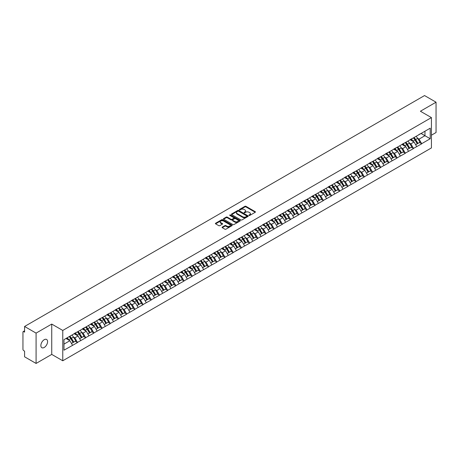 <?xml version="1.0" encoding="UTF-8"?>
<svg xmlns="http://www.w3.org/2000/svg" width="459" height="459" viewBox="0 0 459 459"><rect width="100%" height="100%" fill="white"/><g stroke="black" fill="none" stroke-linecap="round" stroke-linejoin="round"><path stroke-width="0.69" d="M249.03 215.437A0.511 0.293 0 0 0 249.753 215.437L255.233 212.276A0.729 0.419 0 0 0 255.445 211.978A0.729 0.419 0 0 0 255.233 211.679L245.949 206.321A0.729 0.419 0 0 0 244.917 206.321L239.437 209.482A0.511 0.293 0 0 0 240.16 209.901L240.872 209.488A2.335 1.348 0 0 1 244.171 209.488L244.945 209.935A2.335 1.348 0 0 1 245.628 210.888A2.335 1.348 0 0 1 244.945 211.84L244.234 212.253A0.511 0.293 0 0 0 244.957 212.666L245.668 212.259A2.335 1.348 0 0 1 248.967 212.259L249.736 212.706A2.335 1.348 0 0 1 250.425 213.659A2.335 1.348 0 0 1 249.736 214.611L249.03 215.019A0.511 0.293 0 0 0 249.03 215.437L249.03 215.019M44.225 339.7A4.756 2.743 -60 0 1 46.6 339.459A4.756 2.743 -60 0 1 47.329 343.275A4.756 2.743 -60 0 1 44.225 347.463A4.756 2.743 -60 0 1 41.849 347.698A4.756 2.743 -60 0 1 41.121 343.889A4.756 2.743 -60 0 1 44.225 339.7M222.282 227.096A0.729 0.419 0 0 0 222.07 227.394A0.729 0.419 0 0 0 222.282 227.693L224.887 229.196A0.729 0.419 0 0 0 225.92 229.196L232.002 225.685A0.729 0.419 0 0 0 232.214 225.386A0.729 0.419 0 0 0 232.002 225.088L222.718 219.729A0.729 0.419 0 0 0 221.691 219.729L215.604 223.246A0.729 0.419 0 0 0 215.391 223.539A0.729 0.419 0 0 0 215.604 223.837L218.748 225.656A0.729 0.419 0 0 0 219.781 225.656L222.386 224.153A0.729 0.419 0 0 0 222.598 223.854A0.729 0.419 0 0 0 222.386 223.556L220.825 222.655A1.951 1.125 0 0 1 220.251 221.858A1.951 1.125 0 0 1 221.456 220.819A1.951 1.125 0 0 1 223.585 221.06L229.695 224.589A1.951 1.125 0 0 1 230.263 225.386A1.951 1.125 0 0 1 229.064 226.425A1.951 1.125 0 0 1 226.935 226.184L225.92 225.593A0.729 0.419 0 0 0 224.887 225.593L222.282 227.096L222.282 227.693M51.735 324.077L36.083 333.114L24.579 326.475L424.546 95.558L436.05 102.196L420.398 111.233L431.426 117.602L62.768 330.446L51.735 324.077L51.735 354.405L62.768 360.774L62.768 330.446M240.923 219.941A0.729 0.419 0 0 0 241.95 219.941L248.038 216.424A0.729 0.419 0 0 0 248.25 216.126A0.729 0.419 0 0 0 248.038 215.833L238.755 210.474A0.729 0.419 0 0 0 237.728 210.474L231.64 213.986A0.729 0.419 0 0 0 231.428 214.284A0.729 0.419 0 0 0 231.64 214.582L240.923 219.941M230.068 215.546A0.511 0.293 0 0 1 230.584 215.621L230.584 215.013L240.017 220.458A0.729 0.419 0 0 1 240.235 220.756A0.729 0.419 0 0 1 240.017 221.054L233.935 224.566A0.729 0.419 0 0 1 232.902 224.566L223.625 219.207L226.224 217.715L226.224 217.113L223.625 218.616A0.729 0.419 0 0 0 223.407 218.914A0.729 0.419 0 0 0 223.625 219.207L223.625 218.616M226.224 217.715A0.729 0.419 0 0 1 227.257 217.715L227.257 217.113A0.729 0.419 0 0 0 226.224 217.113M227.257 217.113L231.02 219.282A0.729 0.419 0 0 0 232.053 219.282L233.78 218.289A0.729 0.419 0 0 0 233.992 217.991A0.729 0.419 0 0 0 233.78 217.692L229.861 215.432A0.511 0.293 0 0 1 230.584 215.013M62.768 360.774L431.426 147.93L431.426 117.602M69.211 336.613A4.98 2.874 -120 0 1 70.915 338.604L73.239 342.437L75.259 341.266L77.502 342.563L74.874 337.83L73.423 336.992M77.502 342.563L63.979 350.194L63.979 339.637L430.221 128.187L430.221 138.744L421.683 143.673L419.056 139.123L417.604 138.279M413.393 137.901A4.98 2.874 -120 0 1 415.097 139.897L417.415 143.724L419.44 142.56L421.683 143.673M421.683 143.851L413.49 148.4L410.862 143.851L409.405 143.013M405.199 142.634A4.98 2.874 -120 0 1 406.904 144.625L409.221 148.458L411.247 147.287L413.49 148.4M413.49 148.584L405.291 153.134L402.669 148.584L401.212 147.746M397.001 147.368A4.98 2.874 -120 0 1 398.705 149.359L401.028 153.186L403.048 152.021L405.291 153.134M405.291 153.317L397.098 157.867L394.47 153.317L393.019 152.474M388.807 152.095A4.98 2.874 -120 0 1 390.511 154.086L392.835 157.919L394.855 156.748L397.098 157.867M397.098 158.045L388.905 162.595L386.277 158.045L384.82 157.207M380.614 156.829A4.98 2.874 -120 0 1 382.318 158.82L384.636 162.652L386.662 161.482L388.905 162.595M388.905 162.779L380.712 167.328L378.084 162.779L376.627 161.935M372.421 161.557A4.98 2.874 -120 0 1 374.125 163.553L376.443 167.38L378.463 166.215L380.712 167.328M380.712 167.512L372.513 172.056L369.885 167.506L368.434 166.669M364.222 166.29A4.98 2.874 -120 0 1 365.926 168.281L368.25 172.114L370.27 170.943L372.513 172.056M372.513 172.24L364.32 176.79L361.692 172.24L360.24 171.402M356.029 171.023A4.98 2.874 -120 0 1 357.733 173.014L360.051 176.841L362.076 175.677L364.32 176.79M364.32 176.973L356.127 181.523L353.499 176.973L352.042 176.13M347.836 175.751A4.98 2.874 -120 0 1 349.54 177.742L351.858 181.575L353.883 180.41L356.127 181.523M356.127 181.701L347.928 186.251L345.306 181.701L343.848 180.863M339.643 180.485A4.98 2.874 -120 0 1 341.347 182.475L343.665 186.308L345.684 185.138L347.928 186.251M347.928 186.434L339.735 190.984L337.107 186.434L335.655 185.597M331.444 185.212A4.98 2.874 -120 0 1 333.148 187.209L335.472 191.036L337.491 189.871L339.735 190.984M339.735 191.168L331.541 195.712L328.914 191.168L327.456 190.324M323.251 189.946A4.98 2.874 -120 0 1 324.955 191.937L327.273 195.769L329.298 194.599L331.541 195.712M331.541 195.895L323.348 200.445L320.721 195.895L319.263 195.058M315.058 194.679A4.98 2.874 -120 0 1 316.762 196.67L319.08 200.497L321.099 199.332L323.348 200.445M323.348 200.629L315.149 205.179L312.522 200.629L311.07 199.785M306.859 199.407A4.98 2.874 -120 0 1 308.563 201.403L310.886 205.23L312.906 204.066L315.149 205.179M315.149 205.357L306.956 209.906L304.328 205.357L302.877 204.519M298.666 204.14A4.98 2.874 -120 0 1 300.37 206.131L302.688 209.964L304.713 208.793L306.956 209.906M306.956 210.09L298.763 214.64L296.135 210.09L294.678 209.252M290.472 208.874A4.98 2.874 -120 0 1 292.176 210.865L294.494 214.692L296.52 213.527L298.763 214.64M298.763 214.823L290.564 219.373L287.942 214.823L286.485 213.98M282.279 213.601A4.98 2.874 -120 0 1 283.983 215.592L286.301 219.425L288.321 218.254L290.564 219.373M290.564 219.551L282.371 224.101L279.743 219.551L278.292 218.713M274.08 218.335A4.98 2.874 -120 0 1 275.784 220.326L278.108 224.158L280.128 222.988L282.371 224.101M282.371 224.285L274.178 228.834L271.55 224.285L270.093 223.441M265.887 223.063A4.98 2.874 -120 0 1 267.591 225.059L269.909 228.886L271.935 227.721L274.178 228.834M274.178 229.012L265.985 233.562L263.357 229.012L261.9 228.175M257.694 227.796A4.98 2.874 -120 0 1 259.398 229.787L261.716 233.62L263.741 232.449L265.985 233.562M265.985 233.746L257.786 238.296L255.164 233.746L253.707 232.908M249.495 232.529A4.98 2.874 -120 0 1 251.199 234.52L253.523 238.347L255.543 237.183L257.786 238.296M257.786 238.479L249.593 243.029L246.965 238.479L245.513 237.636M241.302 237.257A4.98 2.874 -120 0 1 243.006 239.248L245.324 243.081L247.349 241.91L249.593 243.029M249.593 243.207L241.4 247.757L238.772 243.207L237.314 242.369M233.109 241.991A4.98 2.874 -120 0 1 234.813 243.981L237.131 247.814L239.156 246.644L241.4 247.757M241.4 247.94L233.201 252.49L230.579 247.94L229.121 247.097M224.916 246.718A4.98 2.874 -120 0 1 226.62 248.715L228.938 252.542L230.957 251.377L233.201 252.49M233.201 252.668L225.008 257.218L222.38 252.668L220.928 251.83M216.717 251.452A4.98 2.874 -120 0 1 218.421 253.443L220.745 257.275L222.764 256.105L225.008 257.218M225.008 257.401L216.814 261.951L214.187 257.401L212.735 256.564M208.524 256.185A4.98 2.874 -120 0 1 210.228 258.176L212.546 262.003L214.571 260.838L216.814 261.951M216.814 262.135L208.621 266.685L205.993 262.135L204.536 261.291M200.331 260.913A4.98 2.874 -120 0 1 202.035 262.904L204.353 266.736L206.378 265.572L208.621 266.685M208.621 266.863L200.422 271.412L197.8 266.863L196.343 266.025M192.132 265.646A4.98 2.874 -120 0 1 193.836 267.637L196.159 271.47L198.179 270.299L200.422 271.412M200.422 271.596L192.229 276.146L189.601 271.596L188.15 270.758M183.939 270.374A4.98 2.874 -120 0 1 185.643 272.371L187.96 276.198L189.986 275.033L192.229 276.146M192.229 276.329L184.036 280.874L181.408 276.329L179.951 275.486M175.745 275.107A4.98 2.874 -120 0 1 177.449 277.098L179.767 280.931L181.793 279.76L184.036 280.874M184.036 281.057L175.843 285.607L173.215 281.057L171.758 280.219M167.552 279.841A4.98 2.874 -120 0 1 169.256 281.832L171.574 285.659L173.594 284.494L175.843 285.607M175.843 285.791L167.644 290.34L165.016 285.791L163.565 284.947M159.353 284.569A4.98 2.874 -120 0 1 161.057 286.565L163.381 290.392L165.401 289.227L167.644 290.34M167.644 290.518L159.451 295.068L156.823 290.518L155.371 289.681M151.16 289.302A4.98 2.874 -120 0 1 152.864 291.293L155.182 295.126L157.207 293.955L159.451 295.068M159.451 295.252L151.258 299.802L148.63 295.252L147.173 294.414M142.967 294.035A4.98 2.874 -120 0 1 144.671 296.026L146.989 299.853L149.014 298.689L151.258 299.802M151.258 299.985L143.059 304.529L140.437 299.985L138.979 299.142M134.774 298.763A4.98 2.874 -120 0 1 136.472 300.754L138.796 304.587L140.815 303.416L143.059 304.529M143.059 304.713L134.866 309.263L132.238 304.713L130.786 303.875M126.575 303.497A4.98 2.874 -120 0 1 128.279 305.487L130.603 309.32L132.622 308.15L134.866 309.263M134.866 309.446L126.673 313.996L124.045 309.446L122.587 308.603M118.382 308.224A4.98 2.874 -120 0 1 120.086 310.221L122.404 314.048L124.429 312.883L126.673 313.996M126.673 314.174L118.479 318.724L115.852 314.174L114.394 313.336M110.189 312.958A4.98 2.874 -120 0 1 111.893 314.949L114.211 318.781L116.23 317.611L118.479 318.724M118.479 318.907L110.28 323.457L107.653 318.907L106.201 318.07M101.99 317.691A4.98 2.874 -120 0 1 103.694 319.682L106.018 323.509L108.037 322.344L110.28 323.457M110.28 323.641L102.087 328.191L99.46 323.641L98.008 322.797M93.797 322.419A4.98 2.874 -120 0 1 95.501 324.41L97.819 328.242L99.844 327.072L102.087 328.191M102.087 328.369L93.894 332.918L91.266 328.369L89.809 327.531M85.603 327.152A4.98 2.874 -120 0 1 87.308 329.143L89.625 332.976L91.651 331.805L93.894 332.918M93.894 333.102L85.695 337.652L83.073 333.102L81.616 332.259M77.41 331.88A4.98 2.874 -120 0 1 79.114 333.877L81.432 337.704L83.452 336.539L85.695 337.652M85.695 337.83L77.502 342.38M74.719 333.251L77.502 331.828M74.874 337.83L78.082 335.982L74.037 333.647M80.709 340.532L78.082 335.982M82.913 328.524L85.695 327.095M83.073 333.102L86.275 331.249L82.23 328.914M88.903 335.799L86.275 331.249M91.106 323.79L93.894 322.367M91.266 328.369L94.468 326.521L90.423 324.186M97.096 331.071L94.468 326.521M99.305 319.057L102.087 317.634M99.46 323.641L102.667 321.788L98.622 319.453M105.289 326.338L102.667 321.788M107.498 314.329L110.28 312.9M107.653 318.907L110.86 317.06L106.815 314.725M113.488 321.604L110.86 317.06M115.691 309.596L118.479 308.173M115.852 314.174L119.053 312.327L115.008 309.991M121.681 316.876L119.053 312.327M123.89 304.868L126.673 303.439M124.045 309.446L127.252 307.593L123.207 305.258M129.874 312.143L127.252 307.593M132.083 300.134L134.866 298.711M132.238 304.713L135.445 302.865L131.4 300.53M138.073 307.415L135.445 302.865M140.276 295.401L143.059 293.978M140.437 299.985L143.638 298.132L139.593 295.797M146.266 302.682L143.638 298.132M148.469 290.673L151.258 289.245M148.63 295.252L151.831 293.404L147.787 291.069M154.459 297.948L151.831 293.404M156.668 285.94L159.451 284.517M156.823 290.518L160.03 288.671L155.985 286.336M162.652 293.221L160.03 288.671M164.861 281.212L167.644 279.783M165.016 285.791L168.224 283.937L164.179 281.602M170.851 288.487L168.224 283.937M173.054 276.479L175.843 275.056M173.215 281.057L176.417 279.21L172.372 276.875M179.044 283.76L176.417 279.21M181.253 271.745L184.036 270.322M181.408 276.329L184.616 274.476L180.565 272.141M187.238 279.026L184.616 274.476M189.447 267.018L192.229 265.589M189.601 271.596L192.809 269.743L188.764 267.408M195.436 274.293L192.809 269.743M197.64 262.284L200.422 260.861M197.8 266.863L201.002 265.015L196.957 262.68M203.63 269.565L201.002 265.015M205.833 257.556L208.621 256.128M205.993 262.135L209.195 260.282L205.15 257.947M211.823 264.832L209.195 260.282M214.032 252.823L216.814 251.394M214.187 257.401L217.394 255.554L213.349 253.219M220.016 260.104L217.394 255.554M222.225 248.089L225.008 246.667M222.38 252.668L225.587 250.821L221.542 248.485M228.215 255.37L225.587 250.821M230.418 243.362L233.201 241.933M230.579 247.94L233.78 246.087L229.735 243.752M236.408 250.637L233.78 246.087M238.611 238.628L241.4 237.205M238.772 243.207L241.973 241.359L237.928 239.024M244.601 245.909L241.973 241.359M246.81 233.895L249.593 232.472M246.965 238.479L250.172 236.626L246.127 234.291M252.8 241.176L250.172 236.626M255.003 229.167L257.786 227.739M255.164 233.746L258.365 231.898L254.32 229.563M260.993 236.442L258.365 231.898M263.196 224.434L265.985 223.011M263.357 229.012L266.559 227.165L262.514 224.83M269.186 231.715L266.559 227.165M271.395 219.706L274.178 218.277M271.55 224.285L274.757 222.431L270.712 220.096M277.379 226.981L274.757 222.431M279.588 214.973L282.371 213.55M279.743 219.551L282.951 217.704L278.906 215.369M285.578 222.254L282.951 217.704M287.782 210.239L290.564 208.816M287.942 214.823L291.144 212.97L287.099 210.635M293.771 217.52L291.144 212.97M295.975 205.512L298.763 204.083M296.135 210.09L299.337 208.243L295.292 205.907M301.965 212.787L299.337 208.243M304.174 200.778L306.956 199.355M304.328 205.357L307.536 203.509L303.491 201.174M310.158 208.059L307.536 203.509M312.367 196.05L315.149 194.622M312.522 200.629L315.729 198.776L311.684 196.441M318.357 203.326L315.729 198.776M320.56 191.317L323.348 189.894M320.721 195.895L323.922 194.048L319.877 191.713M326.55 198.598L323.922 194.048M328.759 186.583L331.541 185.161M328.914 191.168L332.121 189.315L328.076 186.979M334.743 193.864L332.121 189.315M336.952 181.856L339.735 180.427M337.107 186.434L340.314 184.581L336.269 182.246M342.942 189.131L340.314 184.581M345.145 177.122L347.928 175.699M345.306 181.701L348.507 179.853L344.462 177.518M351.135 184.403L348.507 179.853M353.338 172.395L356.127 170.966M353.499 176.973L356.7 175.12L352.655 172.785M359.328 179.67L356.7 175.12M361.537 167.661L364.32 166.233M361.692 172.24L364.899 170.392L360.854 168.057M367.521 174.942L364.899 170.392M369.73 162.928L372.513 161.505M369.885 167.506L373.092 165.659L369.047 163.324M375.72 170.209L373.092 165.659M377.923 158.2L380.712 156.771M378.084 162.779L381.286 160.925L377.241 158.59M383.913 165.475L381.286 160.925M386.122 153.467L388.905 152.044M386.277 158.045L389.484 156.198L385.44 153.863M392.106 160.748L389.484 156.198M394.315 148.733L397.098 147.31M394.47 153.317L397.678 151.464L393.633 149.129M400.305 156.014L397.678 151.464M402.509 144.006L405.291 142.577M402.669 148.584L405.871 146.737L401.826 144.401M408.499 151.286L405.871 146.737M410.702 139.272L413.49 137.849M410.862 143.851L414.064 142.003L410.019 139.668M416.692 146.553L414.064 142.003M418.901 134.544L421.683 133.116M419.056 139.123L424.965 135.709L424.965 131.222L430.221 128.187M421.081 133.466L430.221 138.744M431.426 135.193L436.05 132.525L436.05 102.196M36.083 333.114L36.083 363.442L24.579 356.804L24.579 351.129L23.736 350.647A1.113 0.643 -120 0 1 22.95 349.282L22.95 332.115A1.113 0.643 -120 0 1 23.179 331.605A1.113 0.643 -120 0 1 23.736 331.662L24.579 332.144L24.579 326.475M36.083 363.442L51.735 354.405M63.979 344.124L69.888 340.716L65.998 338.467M72.511 345.266L69.888 340.716M249.231 215.506L249.736 215.219A2.335 1.348 0 0 0 250.425 214.267L250.425 213.659M245.628 210.888L245.628 211.496A2.335 1.348 0 0 1 244.945 212.448L244.44 212.741M255.233 211.679L255.233 212.276L245.949 206.929A0.729 0.419 0 0 0 244.917 206.929L239.644 209.97M248.038 215.833L248.038 216.424L238.755 211.077A0.729 0.419 0 0 0 237.728 211.077L231.652 214.588L231.64 213.986M246.747 216.338A0.511 0.293 0 0 0 246.747 215.919L238.6 211.215A0.511 0.293 0 0 0 237.877 211.215L237.131 211.651A2.335 1.348 0 0 0 236.448 212.603A2.335 1.348 0 0 0 237.131 213.555L242.702 216.768A2.335 1.348 0 0 0 246.001 216.768L246.747 216.338L246.747 216.941A0.511 0.293 0 0 0 246.747 216.528M236.448 212.603L236.448 213.206A2.335 1.348 0 0 0 237.131 214.158L237.131 213.555M246.747 216.941L246.001 217.377A2.335 1.348 0 0 1 242.702 217.377L237.131 214.158M227.257 217.715L231.02 219.89A0.729 0.419 0 0 0 232.053 219.89L233.78 218.891A0.729 0.419 0 0 0 233.992 218.593L233.992 217.991M230.584 215.621L240.011 221.06M234.928 221.536A1.951 1.125 0 0 0 237.051 221.783A1.951 1.125 0 0 0 238.255 220.745A1.951 1.125 0 0 0 237.687 219.947L235.536 218.702A0.729 0.419 0 0 0 234.503 218.702L232.776 219.7A0.729 0.419 0 0 0 232.564 219.999A0.729 0.419 0 0 0 232.776 220.297L234.928 221.536L234.928 222.145A1.951 1.125 0 0 0 237.051 222.391A1.951 1.125 0 0 0 238.255 221.347L238.255 220.745M232.564 219.999L232.564 220.607A0.729 0.419 0 0 0 232.776 220.905L232.776 220.297M234.928 222.145L232.776 220.905M230.263 225.386L230.263 225.994A1.951 1.125 0 0 1 229.064 227.033A1.951 1.125 0 0 1 226.935 226.792L225.92 226.201A0.729 0.419 0 0 0 224.887 226.201L222.294 227.698M220.251 221.858L220.251 222.466A1.951 1.125 0 0 0 220.825 223.263L220.825 222.655M222.386 223.556L222.386 224.153L220.825 223.263M232.002 225.088L232.002 225.685L222.718 220.337A0.729 0.419 0 0 0 221.691 220.337L215.615 223.843L215.604 223.246M416.061 136.363A6.093 3.517 60 0 1 417.656 138.371L415.636 139.536A6.093 3.517 -120 0 0 414.035 137.534M415.636 139.536L417.954 143.369L419.974 142.204L417.656 138.371M417.415 143.724L417.954 143.369M419.44 142.56L419.974 142.204M410.553 139.358A4.98 2.874 60 0 1 411.93 140.77M411.333 139.094A6.093 3.517 60 0 1 412.928 141.102L413.157 141.481M415.647 144.746L417.271 143.765L414.953 139.932A6.093 3.517 -120 0 0 413.352 137.924M417.271 143.765L415.63 144.711M407.867 141.097A6.093 3.517 60 0 1 409.462 143.105L407.437 144.269A6.093 3.517 -120 0 0 405.842 142.261M407.437 144.269L409.761 148.102L411.78 146.932L409.462 143.105M409.221 148.458L409.761 148.102M411.247 147.287L411.78 146.932M402.359 144.092A4.98 2.874 60 0 1 403.731 145.497M403.14 143.822A6.093 3.517 60 0 1 404.735 145.83L404.964 146.209M407.454 149.479L409.078 148.492L406.754 144.665A6.093 3.517 -120 0 0 405.159 142.657M409.078 148.492L407.437 149.445M399.669 145.824A6.093 3.517 60 0 1 401.264 147.832L399.244 149.003A6.093 3.517 -120 0 0 397.649 146.995M399.244 149.003L401.562 152.83L403.587 151.665L401.264 147.832M401.028 153.186L401.562 152.83M403.048 152.021L403.587 151.665M394.166 148.825A4.98 2.874 60 0 1 395.538 150.231M394.941 148.555A6.093 3.517 60 0 1 396.536 150.563L396.765 150.942M399.261 154.207L400.879 153.226L398.561 149.393A6.093 3.517 -120 0 0 396.966 147.391M400.879 153.226L399.238 154.172M391.475 150.558A6.093 3.517 60 0 1 393.07 152.566L391.051 153.731A6.093 3.517 -120 0 0 389.45 151.722M391.051 153.731L393.369 157.563L395.394 156.393L393.07 152.566M392.835 157.919L393.369 157.563M394.855 156.748L395.394 156.393M385.967 153.553A4.98 2.874 60 0 1 387.344 154.964M386.748 153.289A6.093 3.517 60 0 1 388.343 155.297L388.572 155.67M391.062 158.94L392.686 157.959L390.368 154.126A6.093 3.517 -120 0 0 388.767 152.118M392.686 157.959L391.045 158.906M383.282 155.291A6.093 3.517 60 0 1 384.877 157.294L382.852 158.464A6.093 3.517 -120 0 0 381.257 156.456M382.852 158.464L385.176 162.291L387.195 161.126L384.877 157.294M384.636 162.652L385.176 162.291M386.662 161.482L387.195 161.126M377.774 158.286A4.98 2.874 60 0 1 379.145 159.692M378.555 158.016A6.093 3.517 60 0 1 380.15 160.025L380.379 160.403M382.869 163.668L384.493 162.687L382.169 158.86A6.093 3.517 -120 0 0 380.574 156.852M384.493 162.687L382.852 163.633M375.083 160.019A6.093 3.517 60 0 1 376.684 162.027L374.659 163.197A6.093 3.517 -120 0 0 373.064 161.189M374.659 163.197L376.977 167.024L379.002 165.86L376.684 162.027M376.443 167.38L376.977 167.024M378.463 166.215L379.002 165.86M369.581 163.014A4.98 2.874 60 0 1 370.952 164.425M370.356 162.75A6.093 3.517 60 0 1 371.956 164.758L372.186 165.137M374.676 168.401L376.294 167.42L373.976 163.588A6.093 3.517 -120 0 0 372.381 161.579M376.294 167.42L374.653 168.367M366.89 164.752A6.093 3.517 60 0 1 368.485 166.76L366.466 167.925A6.093 3.517 -120 0 0 364.871 165.917M366.466 167.925L368.784 171.758L370.809 170.587L368.485 166.76M368.25 172.114L368.784 171.758M370.27 170.943L370.809 170.587M361.388 167.747A4.98 2.874 60 0 1 362.759 169.153M362.162 167.478A6.093 3.517 60 0 1 363.757 169.486L363.987 169.864M366.483 173.135L368.101 172.148L365.783 168.321A6.093 3.517 -120 0 0 364.188 166.313M368.101 172.148L366.46 173.1M358.697 169.48A6.093 3.517 60 0 1 360.292 171.488L358.272 172.659A6.093 3.517 -120 0 0 356.672 170.65M358.272 172.659L360.59 176.486L362.61 175.321L360.292 171.488M360.051 176.841L360.59 176.486M362.076 175.677L362.61 175.321M353.189 172.481A4.98 2.874 60 0 1 354.566 173.886M353.969 172.211A6.093 3.517 60 0 1 355.564 174.219L355.794 174.598M358.284 177.862L359.908 176.881L357.59 173.049A6.093 3.517 -120 0 0 355.989 171.046M359.908 176.881L358.267 177.828M350.504 174.213A6.093 3.517 60 0 1 352.099 176.222L350.074 177.386A6.093 3.517 -120 0 0 348.479 175.378M350.074 177.386L352.397 181.219L354.417 180.048L352.099 176.222M351.858 181.575L352.397 181.219M353.883 180.41L354.417 180.048M344.996 177.208A4.98 2.874 60 0 1 346.367 178.62M345.776 176.944A6.093 3.517 60 0 1 347.371 178.953L347.601 179.326M350.091 182.596L351.714 181.615L349.391 177.782A6.093 3.517 -120 0 0 347.796 175.774M351.714 181.615L350.074 182.562M342.305 178.947A6.093 3.517 60 0 1 343.906 180.949L341.88 182.12A6.093 3.517 -120 0 0 340.285 180.112M341.88 182.12L344.198 185.952L346.224 184.782L343.906 180.949M343.665 186.308L344.198 185.952M345.684 185.138L346.224 184.782M336.803 181.942A4.98 2.874 60 0 1 338.174 183.348M337.577 181.672A6.093 3.517 60 0 1 339.178 183.68L339.402 184.059M341.898 187.324L343.516 186.343L341.198 182.516A6.093 3.517 -120 0 0 339.603 180.507M343.516 186.343L341.875 187.289M334.112 183.675A6.093 3.517 60 0 1 335.707 185.683L333.687 186.853A6.093 3.517 -120 0 0 332.092 184.845M333.687 186.853L336.005 190.68L338.031 189.515L335.707 185.683M335.472 191.036L336.005 190.68M337.491 189.871L338.031 189.515M328.604 186.67A4.98 2.874 60 0 1 329.981 188.081M329.384 186.406A6.093 3.517 60 0 1 330.979 188.414L331.209 188.792M333.704 192.057L335.322 191.076L333.004 187.243A6.093 3.517 -120 0 0 331.404 185.235M335.322 191.076L333.682 192.023M325.919 188.408A6.093 3.517 60 0 1 327.514 190.416L325.488 191.581A6.093 3.517 -120 0 0 323.893 189.573M325.488 191.581L327.812 195.414L329.832 194.243L327.514 190.416M327.273 195.769L327.812 195.414M329.298 194.599L329.832 194.243M320.411 191.403A4.98 2.874 60 0 1 321.782 192.809M321.191 191.139A6.093 3.517 60 0 1 322.786 193.141L323.016 193.52M325.506 196.791L327.129 195.804L324.806 191.977A6.093 3.517 -120 0 0 323.211 189.969M327.129 195.804L325.488 196.756M317.72 193.136A6.093 3.517 60 0 1 319.321 195.144L317.295 196.314A6.093 3.517 -120 0 0 315.7 194.306M317.295 196.314L319.619 200.141L321.639 198.976L319.321 195.144M319.08 200.497L319.619 200.141M321.099 199.332L321.639 198.976M312.218 196.136A4.98 2.874 60 0 1 313.589 197.542M312.992 195.867A6.093 3.517 60 0 1 314.593 197.875L314.822 198.254M317.312 201.518L318.93 200.537L316.612 196.71A6.093 3.517 -120 0 0 315.017 194.702M318.93 200.537L317.289 201.484M309.527 197.869A6.093 3.517 60 0 1 311.122 199.877L309.102 201.042A6.093 3.517 -120 0 0 307.507 199.04M309.102 201.042L311.42 204.875L313.445 203.704L311.122 199.877M310.886 205.23L311.42 204.875M312.906 204.066L313.445 203.704M304.024 200.864A4.98 2.874 60 0 1 305.396 202.276M304.799 200.6A6.093 3.517 60 0 1 306.394 202.608L306.623 202.981M309.119 206.252L310.737 205.271L308.419 201.438A6.093 3.517 -120 0 0 306.824 199.43M310.737 205.271L309.096 206.217M301.334 202.603A6.093 3.517 60 0 1 302.929 204.611L300.909 205.775A6.093 3.517 -120 0 0 299.308 203.767M300.909 205.775L303.227 209.608L305.246 208.438L302.929 204.611M302.688 209.964L303.227 209.608M304.713 208.793L305.246 208.438M295.825 205.598A4.98 2.874 60 0 1 297.202 207.003M296.606 205.328A6.093 3.517 60 0 1 298.201 207.336L298.43 207.715M300.92 210.985L302.544 209.998L300.226 206.171A6.093 3.517 -120 0 0 298.625 204.163M302.544 209.998L300.903 210.945M293.14 207.33A6.093 3.517 60 0 1 294.735 209.338L292.71 210.509A6.093 3.517 -120 0 0 291.115 208.501M292.71 210.509L295.034 214.336L297.053 213.171L294.735 209.338M294.494 214.692L295.034 214.336M296.52 213.527L297.053 213.171M287.632 210.325A4.98 2.874 60 0 1 289.004 211.737M288.413 210.061A6.093 3.517 60 0 1 290.008 212.069L290.237 212.448M292.727 215.713L294.351 214.732L292.027 210.899A6.093 3.517 -120 0 0 290.432 208.891M294.351 214.732L292.71 215.678M284.941 212.064A6.093 3.517 60 0 1 286.542 214.072L284.517 215.237A6.093 3.517 -120 0 0 282.922 213.228M284.517 215.237L286.835 219.069L288.86 217.899L286.542 214.072M286.301 219.425L286.835 219.069M288.321 218.254L288.86 217.899M279.439 215.059A4.98 2.874 60 0 1 280.81 216.47M280.214 214.795A6.093 3.517 60 0 1 281.815 216.797L282.038 217.176M284.534 220.446L286.152 219.465L283.834 215.632A6.093 3.517 -120 0 0 282.239 213.624M286.152 219.465L284.511 220.412M276.748 216.791A6.093 3.517 60 0 1 278.343 218.8L276.324 219.97A6.093 3.517 -120 0 0 274.729 217.962M276.324 219.97L278.642 223.797L280.667 222.632L278.343 218.8M278.108 224.158L278.642 223.797M280.128 222.988L280.667 222.632M271.246 219.792A4.98 2.874 60 0 1 272.617 221.198M272.021 219.522A6.093 3.517 60 0 1 273.616 221.531L273.845 221.909M276.341 225.174L277.959 224.193L275.641 220.366A6.093 3.517 -120 0 0 274.046 218.358M277.959 224.193L276.318 225.139M268.555 221.525A6.093 3.517 60 0 1 270.15 223.533L268.131 224.698A6.093 3.517 -120 0 0 266.53 222.695M268.131 224.698L270.449 228.53L272.468 227.366L270.15 223.533M269.909 228.886L270.449 228.53M271.935 227.721L272.468 227.366M263.047 224.52A4.98 2.874 60 0 1 264.424 225.931M263.827 224.256A6.093 3.517 60 0 1 265.422 226.264L265.652 226.643M268.142 229.907L269.766 228.926L267.442 225.094A6.093 3.517 -120 0 0 265.847 223.085M269.766 228.926L268.125 229.873M260.356 226.258A6.093 3.517 60 0 1 261.957 228.266L259.932 229.431A6.093 3.517 -120 0 0 258.337 227.423M259.932 229.431L262.255 233.264L264.275 232.093L261.957 228.266M261.716 233.62L262.255 233.264M263.741 232.449L264.275 232.093M254.854 229.253A4.98 2.874 60 0 1 256.225 230.659M255.629 228.984A6.093 3.517 60 0 1 257.229 230.992L257.459 231.37M259.949 234.641L261.573 233.654L259.249 229.827A6.093 3.517 -120 0 0 257.654 227.819M261.573 233.654L259.926 234.601M252.163 230.986A6.093 3.517 60 0 1 253.758 232.994L251.739 234.165A6.093 3.517 -120 0 0 250.144 232.156M251.739 234.165L254.056 237.992L256.082 236.827L253.758 232.994M253.523 238.347L254.056 237.992M255.543 237.183L256.082 236.827M246.661 233.987A4.98 2.874 60 0 1 248.032 235.392M247.435 233.717A6.093 3.517 60 0 1 249.03 235.725L249.26 236.104M251.756 239.368L253.374 238.387L251.056 234.555A6.093 3.517 -120 0 0 249.461 232.547M253.374 238.387L251.733 239.334M243.97 235.719A6.093 3.517 60 0 1 245.565 237.728L243.545 238.892A6.093 3.517 -120 0 0 241.945 236.884M243.545 238.892L245.863 242.725L247.883 241.554L245.565 237.728M245.324 243.081L245.863 242.725M247.349 241.91L247.883 241.554M238.462 238.714A4.98 2.874 60 0 1 239.839 240.126M239.242 238.451A6.093 3.517 60 0 1 240.837 240.459L241.067 240.832M243.557 244.102L245.181 243.121L242.863 239.288A6.093 3.517 -120 0 0 241.262 237.28M245.181 243.121L243.54 244.068M235.777 240.447A6.093 3.517 60 0 1 237.372 242.455L235.347 243.626A6.093 3.517 -120 0 0 233.751 241.618M235.347 243.626L237.67 247.453L239.69 246.288L237.372 242.455M237.131 247.814L237.67 247.453M239.156 246.644L239.69 246.288M230.269 243.448A4.98 2.874 60 0 1 231.64 244.854M231.049 243.178A6.093 3.517 60 0 1 232.644 245.186L232.874 245.565M235.364 248.83L236.987 247.849L234.664 244.022A6.093 3.517 -120 0 0 233.069 242.013M236.987 247.849L235.347 248.795M227.578 245.181A6.093 3.517 60 0 1 229.179 247.189L227.153 248.359A6.093 3.517 -120 0 0 225.558 246.351M227.153 248.359L229.471 252.186L231.497 251.021L229.179 247.189M228.938 252.542L229.471 252.186M230.957 251.377L231.497 251.021M222.076 248.176A4.98 2.874 60 0 1 223.447 249.587M222.85 247.912A6.093 3.517 60 0 1 224.451 249.92L224.675 250.298M227.171 253.563L228.789 252.582L226.471 248.749A6.093 3.517 -120 0 0 224.876 246.741M228.789 252.582L227.148 253.529M219.385 249.914A6.093 3.517 60 0 1 220.98 251.922L218.96 253.087A6.093 3.517 -120 0 0 217.365 251.079M218.96 253.087L221.278 256.92L223.303 255.749L220.98 251.922M220.745 257.275L221.278 256.92M222.764 256.105L223.303 255.749M213.883 252.909A4.98 2.874 60 0 1 215.254 254.315M214.657 252.639A6.093 3.517 60 0 1 216.252 254.647L216.482 255.026M218.977 258.297L220.595 257.31L218.277 253.483A6.093 3.517 -120 0 0 216.682 251.475M220.595 257.31L218.954 258.262M211.192 254.642A6.093 3.517 60 0 1 212.787 256.65L210.767 257.82A6.093 3.517 -120 0 0 209.166 255.812M210.767 257.82L213.085 261.647L215.105 260.483L212.787 256.65M212.546 262.003L213.085 261.647M214.571 260.838L215.105 260.483M205.684 257.642A4.98 2.874 60 0 1 207.061 259.048M206.464 257.373A6.093 3.517 60 0 1 208.059 259.381L208.288 259.76M210.779 263.024L212.402 262.043L210.084 258.21A6.093 3.517 -120 0 0 208.484 256.208M212.402 262.043L210.761 262.99M202.998 259.375A6.093 3.517 60 0 1 204.594 261.383L202.568 262.548A6.093 3.517 -120 0 0 200.973 260.54M202.568 262.548L204.892 266.381L206.911 265.21L204.594 261.383M204.353 266.736L204.892 266.381M206.378 265.572L206.911 265.21M197.49 262.37A4.98 2.874 60 0 1 198.862 263.782M198.271 262.106A6.093 3.517 60 0 1 199.866 264.114L200.095 264.487M202.585 267.758L204.209 266.777L201.885 262.944A6.093 3.517 -120 0 0 200.29 260.936M204.209 266.777L202.568 267.723M194.8 264.109A6.093 3.517 60 0 1 196.395 266.111L194.375 267.281A6.093 3.517 -120 0 0 192.78 265.273M194.375 267.281L196.693 271.114L198.718 269.944L196.395 266.111M196.159 271.47L196.693 271.114M198.179 270.299L198.718 269.944M189.297 267.104A4.98 2.874 60 0 1 190.669 268.509M190.072 266.834A6.093 3.517 60 0 1 191.667 268.842L191.896 269.221M194.392 272.485L196.01 271.504L193.692 267.677A6.093 3.517 -120 0 0 192.097 265.669M196.01 271.504L194.369 272.451M186.606 268.836A6.093 3.517 60 0 1 188.201 270.844L186.182 272.015A6.093 3.517 -120 0 0 184.581 270.007M186.182 272.015L188.5 275.842L190.525 274.677L188.201 270.844M187.96 276.198L188.5 275.842M189.986 275.033L190.525 274.677M181.098 271.831A4.98 2.874 60 0 1 182.475 273.243M181.879 271.567A6.093 3.517 60 0 1 183.474 273.575L183.703 273.954M186.193 277.219L187.817 276.238L185.499 272.405A6.093 3.517 -120 0 0 183.898 270.397M187.817 276.238L186.176 277.184M178.413 273.57A6.093 3.517 60 0 1 180.008 275.578L177.983 276.743A6.093 3.517 -120 0 0 176.388 274.734M177.983 276.743L180.307 280.575L182.326 279.405L180.008 275.578M179.767 280.931L180.307 280.575M181.793 279.76L182.326 279.405M172.905 276.565A4.98 2.874 60 0 1 174.277 277.97M173.686 276.301A6.093 3.517 60 0 1 175.281 278.303L175.51 278.682M178 281.952L179.624 280.965L177.3 277.138A6.093 3.517 -120 0 0 175.705 275.13M179.624 280.965L177.983 281.918M170.214 278.297A6.093 3.517 60 0 1 171.815 280.306L169.79 281.476A6.093 3.517 -120 0 0 168.195 279.468M169.79 281.476L172.108 285.303L174.133 284.138L171.815 280.306M171.574 285.659L172.108 285.303M173.594 284.494L174.133 284.138M164.712 281.298A4.98 2.874 60 0 1 166.083 282.704M165.487 281.028A6.093 3.517 60 0 1 167.087 283.037L167.311 283.415M169.807 286.68L171.425 285.699L169.107 281.866A6.093 3.517 -120 0 0 167.512 279.864M171.425 285.699L169.784 286.646M162.021 283.031A6.093 3.517 60 0 1 163.616 285.039L161.597 286.204A6.093 3.517 -120 0 0 160.002 284.196M161.597 286.204L163.915 290.036L165.94 288.866L163.616 285.039M163.381 290.392L163.915 290.036M165.401 289.227L165.94 288.866M156.519 286.026A4.98 2.874 60 0 1 157.89 287.437M157.294 285.762A6.093 3.517 60 0 1 158.889 287.77L159.118 288.143M161.614 291.413L163.232 290.432L160.914 286.6A6.093 3.517 -120 0 0 159.319 284.591M163.232 290.432L161.591 291.379M153.828 287.764A6.093 3.517 60 0 1 155.423 289.767L153.404 290.937A6.093 3.517 -120 0 0 151.803 288.929M153.404 290.937L155.721 294.77L157.741 293.599L155.423 289.767M155.182 295.126L155.721 294.77M157.207 293.955L157.741 293.599M148.32 290.759A4.98 2.874 60 0 1 149.697 292.165M149.1 290.49A6.093 3.517 60 0 1 150.695 292.498L150.925 292.876M153.415 296.147L155.039 295.16L152.721 291.333A6.093 3.517 -120 0 0 151.12 289.325M155.039 295.16L153.398 296.107M145.635 292.492A6.093 3.517 60 0 1 147.23 294.5L145.205 295.671A6.093 3.517 -120 0 0 143.61 293.662M145.205 295.671L147.528 299.498L149.548 298.333L147.23 294.5M146.989 299.853L147.528 299.498M149.014 298.689L149.548 298.333M140.127 295.487A4.98 2.874 60 0 1 141.498 296.898M140.907 295.223A6.093 3.517 60 0 1 142.502 297.231L142.732 297.61M145.222 300.874L146.846 299.893L144.522 296.061A6.093 3.517 -120 0 0 142.927 294.053M146.846 299.893L145.205 300.84M137.436 297.225A6.093 3.517 60 0 1 139.037 299.234L137.012 300.398A6.093 3.517 -120 0 0 135.416 298.39M137.012 300.398L139.329 304.231L141.355 303.06L139.037 299.234M138.796 304.587L139.329 304.231M140.815 303.416L141.355 303.06M131.934 300.22A4.98 2.874 60 0 1 133.305 301.632M132.708 299.956A6.093 3.517 60 0 1 134.309 301.959L134.533 302.338M137.029 305.608L138.647 304.627L136.329 300.794A6.093 3.517 -120 0 0 134.734 298.786M138.647 304.627L137.006 305.574M129.243 301.953A6.093 3.517 60 0 1 130.838 303.961L128.818 305.132A6.093 3.517 -120 0 0 127.218 303.124M128.818 305.132L131.136 308.959L133.162 307.794L130.838 303.961M130.603 309.32L131.136 308.959M132.622 308.15L133.162 307.794M123.735 304.954A4.98 2.874 60 0 1 125.112 306.36M124.515 304.684A6.093 3.517 60 0 1 126.11 306.692L126.34 307.071M128.836 310.336L130.454 309.355L128.136 305.528A6.093 3.517 -120 0 0 126.535 303.519M130.454 309.355L128.813 310.301M121.05 306.687A6.093 3.517 60 0 1 122.645 308.695L120.619 309.859A6.093 3.517 -120 0 0 119.024 307.857M120.619 309.859L122.943 313.692L124.963 312.527L122.645 308.695M122.404 314.048L122.943 313.692M124.429 312.883L124.963 312.527M115.542 309.682A4.98 2.874 60 0 1 116.913 311.093M116.322 309.418A6.093 3.517 60 0 1 117.917 311.426L118.147 311.799M120.637 315.069L122.26 314.088L119.937 310.255A6.093 3.517 -120 0 0 118.342 308.247M122.26 314.088L120.619 315.035M112.851 311.42A6.093 3.517 60 0 1 114.452 313.428L112.426 314.593A6.093 3.517 -120 0 0 110.831 312.585M112.426 314.593L114.744 318.426L116.77 317.255L114.452 313.428M114.211 318.781L114.744 318.426M116.23 317.611L116.77 317.255M107.349 314.415A4.98 2.874 60 0 1 108.72 315.821M108.123 314.145A6.093 3.517 60 0 1 109.724 316.153L109.953 316.532M112.444 319.803L114.062 318.816L111.744 314.989A6.093 3.517 -120 0 0 110.149 312.981M114.062 318.816L112.421 319.762M104.658 316.148A6.093 3.517 60 0 1 106.253 318.156L104.233 319.326A6.093 3.517 -120 0 0 102.638 317.318M104.233 319.326L106.551 323.153L108.576 321.988L106.253 318.156M106.018 323.509L106.551 323.153M108.037 322.344L108.576 321.988M99.155 319.148A4.98 2.874 60 0 1 100.527 320.554M99.93 318.879A6.093 3.517 60 0 1 101.525 320.887L101.755 321.266M104.25 324.53L105.868 323.549L103.55 319.716A6.093 3.517 -120 0 0 101.955 317.708M105.868 323.549L104.227 324.496M96.465 320.881A6.093 3.517 60 0 1 98.06 322.889L96.04 324.054A6.093 3.517 -120 0 0 94.439 322.046M96.04 324.054L98.358 327.887L100.378 326.716L98.06 322.889M97.819 328.242L98.358 327.887M99.844 327.072L100.378 326.716M90.957 323.876A4.98 2.874 60 0 1 92.334 325.288M91.737 323.612A6.093 3.517 60 0 1 93.332 325.62L93.561 325.993M96.051 329.264L97.675 328.283L95.357 324.45A6.093 3.517 -120 0 0 93.756 322.442M97.675 328.283L96.034 329.229M88.271 325.609A6.093 3.517 60 0 1 89.866 327.617L87.841 328.787A6.093 3.517 -120 0 0 86.246 326.779M87.841 328.787L90.165 332.614L92.184 331.45L89.866 327.617M89.625 332.976L90.165 332.614M91.651 331.805L92.184 331.45M82.763 328.61A4.98 2.874 60 0 1 84.135 330.015M83.544 328.34A6.093 3.517 60 0 1 85.139 330.348L85.368 330.727M87.858 333.991L89.482 333.01L87.158 329.183A6.093 3.517 -120 0 0 85.563 327.175M89.482 333.01L87.841 333.957M80.073 330.342A6.093 3.517 60 0 1 81.673 332.35L79.648 333.515A6.093 3.517 -120 0 0 78.053 331.513M79.648 333.515L81.966 337.348L83.991 336.183L81.673 332.35M81.432 337.704L81.966 337.348M83.452 336.539L83.991 336.183M74.57 333.337A4.98 2.874 60 0 1 75.942 334.749M75.345 333.073A6.093 3.517 60 0 1 76.946 335.081L77.169 335.46M79.665 338.725L81.283 337.744L78.965 333.911A6.093 3.517 -120 0 0 77.37 331.903M81.283 337.744L79.642 338.69M71.879 335.076A6.093 3.517 60 0 1 73.474 337.084L71.455 338.249A6.093 3.517 -120 0 0 69.86 336.24M71.455 338.249L73.773 342.081L75.798 340.911L73.474 337.084M73.239 342.437L73.773 342.081M75.259 341.266L75.798 340.911M66.509 338.174A4.98 2.874 60 0 1 67.748 339.476M67.152 337.801A6.093 3.517 60 0 1 68.747 339.809L68.976 340.188M71.472 343.458L73.09 342.471L70.772 338.644A6.093 3.517 -120 0 0 69.177 336.636M73.09 342.471L71.449 343.424M24.579 331.174L23.736 331.662M249.736 215.219L249.736 214.611M244.234 212.666L244.234 212.253M244.945 212.448L244.945 211.84M239.437 209.901L239.437 209.482M244.917 206.929L244.917 206.321M245.949 206.929L245.949 206.321M237.728 211.077L237.728 210.474M238.755 211.077L238.755 210.474M242.702 217.377L242.702 216.768M246.001 217.377L246.001 216.768M231.02 219.89L231.02 219.282M232.053 219.89L232.053 219.282M233.78 218.891L233.78 218.289M240.017 221.054L240.017 220.458M224.887 226.201L224.887 225.593M225.92 226.201L225.92 225.593M226.935 226.792L226.935 226.184M221.691 220.337L221.691 219.729M222.718 220.337L222.718 219.729M414.953 139.932L412.928 141.102M406.754 144.665L404.735 145.83M398.561 149.393L396.536 150.563M390.368 154.126L388.343 155.297M382.169 158.86L380.15 160.025M373.976 163.588L371.956 164.758M365.783 168.321L363.757 169.486M357.59 173.049L355.564 174.219M349.391 177.782L347.371 178.953M341.198 182.516L339.178 183.68M333.004 187.243L330.979 188.414M324.806 191.977L322.786 193.141M316.612 196.71L314.593 197.875M308.419 201.438L306.394 202.608M300.226 206.171L298.201 207.336M292.027 210.899L290.008 212.069M283.834 215.632L281.815 216.797M275.641 220.366L273.616 221.531M267.442 225.094L265.422 226.264M259.249 229.827L257.229 230.992M251.056 234.555L249.03 235.725M242.863 239.288L240.837 240.459M234.664 244.022L232.644 245.186M226.471 248.749L224.451 249.92M218.277 253.483L216.252 254.647M210.084 258.21L208.059 259.381M201.885 262.944L199.866 264.114M193.692 267.677L191.667 268.842M185.499 272.405L183.474 273.575M177.3 277.138L175.281 278.303M169.107 281.866L167.087 283.037M160.914 286.6L158.889 287.77M152.721 291.333L150.695 292.498M144.522 296.061L142.502 297.231M136.329 300.794L134.309 301.959M128.136 305.528L126.11 306.692M119.937 310.255L117.917 311.426M111.744 314.989L109.724 316.153M103.55 319.716L101.525 320.887M95.357 324.45L93.332 325.62M87.158 329.183L85.139 330.348M78.965 333.911L76.946 335.081M70.772 338.644L68.747 339.809M24.579 330.796L23.179 331.605M246.896 216.734L246.896 216.126"/></g></svg>
